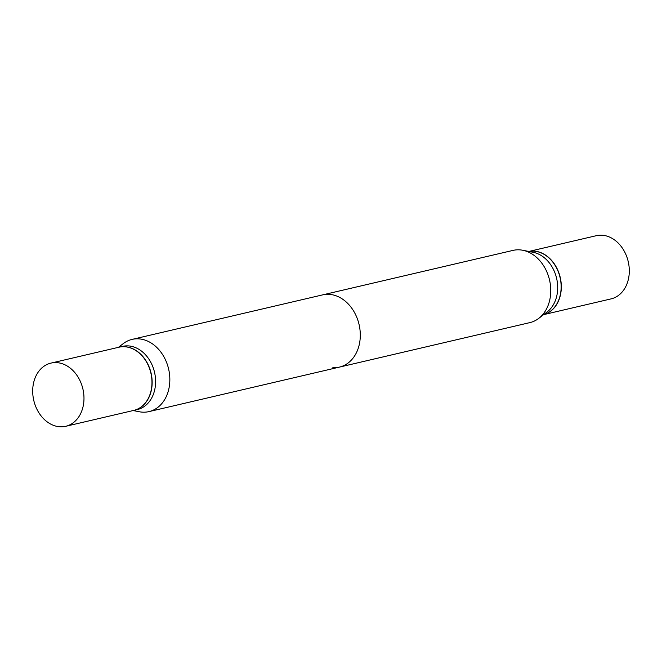 <?xml version="1.0" encoding="UTF-8"?>
<svg xmlns="http://www.w3.org/2000/svg" width="662" height="662" viewBox="0 0 662 662"><rect width="100%" height="100%" fill="white"/><g stroke="black" fill="none" stroke-linecap="round" stroke-linejoin="round"><path stroke-width="0.99" d="M59.961 426.783A32.446 25.222 76.8 0 1 33.1 396.803A32.446 25.222 76.8 0 1 50.957 363.107A32.446 25.222 76.8 0 1 56.717 362.627A32.446 25.222 76.8 0 1 83.578 392.607A32.446 25.222 76.8 0 1 65.72 426.303A32.446 25.222 76.8 0 1 59.961 426.783M50.957 363.107L118.937 347.219A32.446 25.222 76.8 0 1 124.696 346.747A32.446 25.222 76.8 0 1 151.565 376.728A32.446 25.222 76.8 0 1 133.707 410.423L65.72 426.303M118.39 347.351L123.297 343.595A37.08 28.814 76.8 0 1 132.102 339.391L513.025 250.393A37.08 28.814 76.8 0 1 519.604 249.847A37.08 28.814 76.8 0 1 522.781 250.261A37.08 28.814 76.8 0 1 549.518 279.943A37.08 28.814 76.8 0 1 538.702 318.405A37.08 28.814 76.8 0 1 529.898 322.609L339.432 367.104A37.08 28.814 -103.2 0 0 359.838 328.609A37.08 28.814 -103.2 0 0 329.146 294.35A37.08 28.814 -103.2 0 0 322.568 294.896L513.025 250.393A37.08 28.814 76.8 0 1 519.604 249.847A37.08 28.814 76.8 0 1 522.781 250.261A37.08 28.814 76.8 0 1 549.518 279.943A37.08 28.814 76.8 0 1 538.702 318.405A37.08 28.814 76.8 0 1 529.898 322.609L148.975 411.607A37.08 28.814 76.8 0 1 142.396 412.153A37.08 28.814 76.8 0 1 139.219 411.739L133.161 410.548M332.854 367.65A37.08 28.814 -103.2 0 0 339.432 367.104M533.2 252.313A32.446 25.222 76.8 0 1 556.601 278.288A32.446 25.222 76.8 0 1 547.135 311.951L538.702 318.405L547.135 311.951A32.446 25.222 76.8 0 0 556.601 278.288A32.446 25.222 76.8 0 0 533.2 252.313L522.781 250.261L533.2 252.313M533.87 251.146A32.446 25.222 76.8 0 1 560.664 280.63A32.446 25.222 76.8 0 1 543.634 314.624A32.446 25.222 76.8 0 0 560.664 280.63A32.446 25.222 76.8 0 0 533.87 251.146A32.446 25.222 76.8 0 0 528.88 251.461A32.446 25.222 76.8 0 1 533.87 251.146M602.039 235.217A32.446 25.222 76.8 0 1 628.9 265.197A32.446 25.222 76.8 0 1 611.043 298.893L543.61 314.649A32.446 25.222 76.8 0 0 560.863 280.713A32.446 25.222 76.8 0 0 534.052 251.097A32.446 25.222 76.8 0 1 560.863 280.713A32.446 25.222 76.8 0 1 543.626 314.64L611.043 298.893A32.446 25.222 76.8 0 0 628.9 265.197A32.446 25.222 76.8 0 0 602.039 235.217A32.446 25.222 76.8 0 0 596.28 235.697A32.446 25.222 76.8 0 1 602.039 235.217M528.864 251.452A32.446 25.222 76.8 0 1 534.052 251.097A32.446 25.222 76.8 0 0 528.864 251.452L596.28 235.697L528.839 251.452M119.028 347.202A32.446 25.222 76.8 0 1 119.119 347.178L122.578 346.375A32.446 25.222 76.8 0 1 128.337 345.895A32.446 25.222 76.8 0 1 155.198 375.875A32.446 25.222 76.8 0 1 137.34 409.571L133.889 410.382A32.446 25.222 76.8 0 1 133.798 410.399M132.102 339.391A37.08 28.814 76.8 0 1 138.681 338.845A37.08 28.814 76.8 0 1 169.381 373.103A37.08 28.814 76.8 0 1 148.975 411.607M119.119 347.178A32.446 25.222 76.8 0 1 124.878 346.706A32.446 25.222 76.8 0 1 151.747 376.686A32.446 25.222 76.8 0 1 133.889 410.382"/></g></svg>
